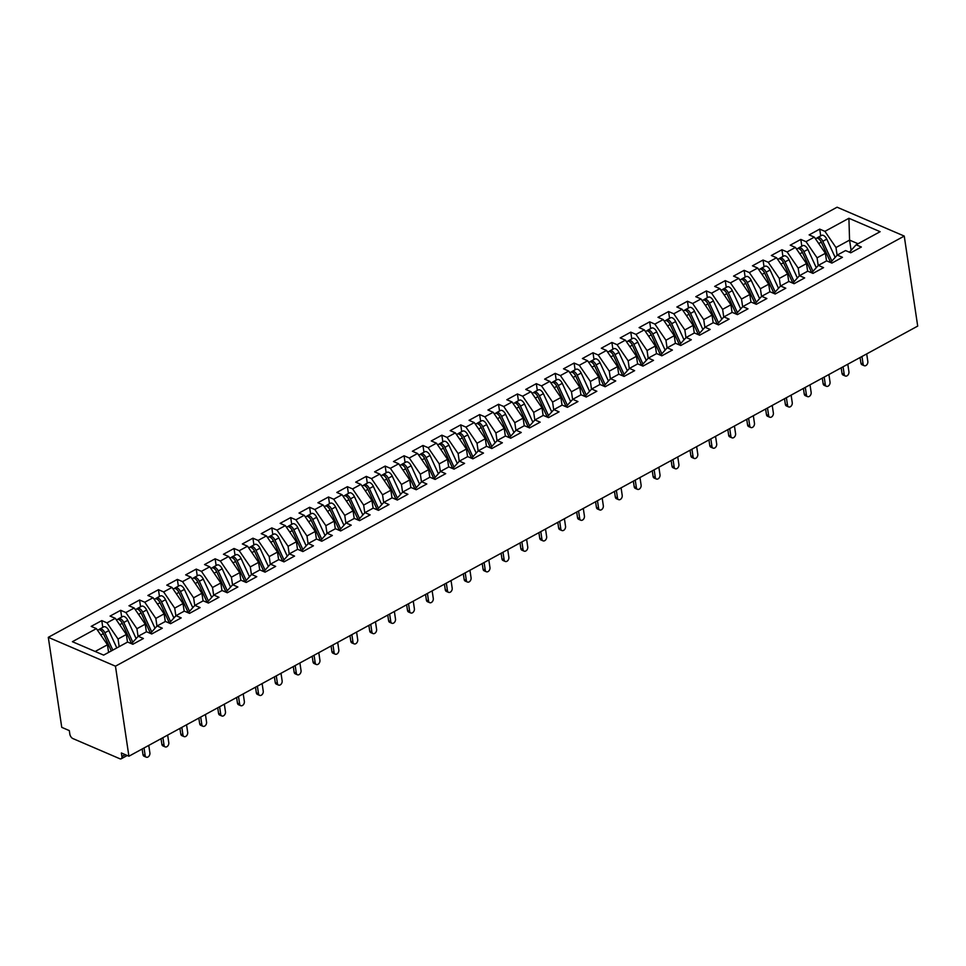 <?xml version="1.0" encoding="UTF-8"?>
<svg xmlns="http://www.w3.org/2000/svg" width="966" height="966" viewBox="0 0 966 966"><rect width="100%" height="100%" fill="white"/><g stroke="black" fill="none" stroke-linecap="round" stroke-linejoin="round"><path stroke-width="1.45" d="M127.246 755.497L121.209 758.793A3.828 2.053 -118.6 0 1 119.869 758.757L72.861 738.555A3.828 2.053 -118.6 0 1 69.842 734.148L69.311 730.598L61.752 727.35L48.3 637.331L837.087 207.207L904.248 236.078L115.461 666.19L48.3 637.331M96.395 628.612L72.402 641.702L103.64 655.117L127.633 642.04L132.837 644.274L143.415 638.502L138.21 636.268L146.53 631.74L151.734 633.974L162.312 628.202L157.108 625.968L165.415 621.44L170.62 623.674L181.197 617.902L175.993 615.668L184.313 611.128L189.517 613.374L200.095 607.602L194.891 605.368L203.198 600.828L208.402 603.062L218.992 597.302L213.788 595.056L222.095 590.528L227.3 592.762L237.877 586.99L232.673 584.756L240.993 580.228L246.197 582.462L256.775 576.69L251.571 574.456L259.878 569.928L265.082 572.162L275.672 566.39L270.468 564.156L278.776 559.616L283.98 561.862L294.558 556.09L289.353 553.856L297.673 549.316L302.877 551.562L313.455 545.79L308.251 543.544L316.558 539.016L321.763 541.25L332.352 535.49L327.136 533.244L335.456 528.716L340.66 530.95L351.238 525.178L346.033 522.944L354.353 518.416L359.557 520.65L370.135 514.878L364.931 512.644L373.238 508.116L378.443 510.35L389.02 504.578L383.816 502.344L392.136 497.804L397.34 500.05L407.918 494.278L402.713 492.044L411.021 487.504L416.237 489.738L426.815 483.978L421.611 481.732L429.918 477.204L435.123 479.438L445.7 473.666L440.496 471.432L448.816 466.904L454.02 469.138L464.598 463.366L459.393 461.132L467.701 456.604L472.905 458.838L483.495 453.066L478.291 450.832L486.598 446.292L491.803 448.538L502.38 442.766L497.176 440.532L505.496 435.992L510.7 438.226L521.278 432.466L516.073 430.22L524.381 425.692L529.585 427.926L540.175 422.154L534.959 419.92L543.278 415.392L548.483 417.626L559.06 411.854L553.856 409.62L562.176 405.092L567.38 407.326L577.958 401.554L572.753 399.32L581.061 394.78L586.265 397.026L596.843 391.254L591.639 389.02L599.958 384.48L605.163 386.726L615.74 380.954L610.536 378.708L618.844 374.18L624.06 376.414L634.638 370.654L629.434 368.408L637.741 363.88L642.945 366.114L653.523 360.342L648.319 358.108L656.638 353.58L661.843 355.814L672.421 350.042L667.216 347.808L675.524 343.268L680.728 345.514L691.318 339.742L686.114 337.508L694.421 332.968L699.625 335.214L710.203 329.442L704.999 327.208L713.319 322.668L718.523 324.902L729.101 319.142L723.896 316.896L732.204 312.368L737.408 314.602L747.998 308.83L742.782 306.596L751.101 302.068L756.306 304.302L766.883 298.53L761.679 296.296L769.999 291.768L775.203 294.002L785.781 288.23L780.576 285.996L788.884 281.456L794.088 283.702L804.666 277.93L799.462 275.696L807.781 271.156L812.986 273.39L823.563 267.63L818.359 265.384L826.667 260.856L831.883 263.09L842.461 257.318L837.256 255.084L845.564 250.556L850.768 252.79L861.346 247.018L856.142 244.784L880.135 231.695L848.909 218.28L824.916 231.357L819.711 229.123L809.134 234.895L814.338 237.129L806.018 241.669L800.814 239.423L790.236 245.195L795.441 247.429L787.133 251.969L781.929 249.735L771.339 255.495L776.543 257.741L768.236 262.269L763.031 260.035L752.454 265.807L757.658 268.041L749.338 272.569L744.134 270.335L733.556 276.107L738.761 278.341L730.453 282.869L725.249 280.635L714.659 286.407L719.875 288.641L711.556 293.181L706.351 290.935L695.774 296.707L700.978 298.941L692.658 303.481L687.454 301.247L676.876 307.007L682.081 309.253L673.773 313.781L668.569 311.547L657.991 317.319L663.195 319.553L654.876 324.081L649.671 321.847L639.094 327.619L644.298 329.853L635.99 334.381L630.774 332.147L620.196 337.919L625.4 340.153L617.093 344.693L611.889 342.447L601.311 348.219L606.515 350.453L598.195 354.993L592.991 352.747L582.413 358.519L587.618 360.765L579.31 365.293L574.106 363.059L563.516 368.819L568.72 371.065L560.413 375.593L555.209 373.359L544.631 379.131L549.835 381.365L541.515 385.893L536.311 383.659L525.733 389.431L530.938 391.665L522.63 396.193L517.426 393.959L506.836 399.731L512.052 401.965L503.733 406.505L498.528 404.259L487.951 410.031L493.155 412.265L484.835 416.805L479.631 414.571L469.053 420.331L474.258 422.577L465.95 427.105L460.746 424.871L450.168 430.643L455.372 432.877L447.053 437.405L441.848 435.171L431.271 440.943L436.475 443.177L428.167 447.705L422.951 445.471L412.373 451.243L417.578 453.477L409.27 458.017L404.066 455.771L393.488 461.543L398.692 463.777L390.373 468.317L385.168 466.083L374.591 471.843L379.795 474.089L371.487 478.617L366.283 476.383L355.693 482.155L360.898 484.389L352.59 488.917L347.386 486.683L336.808 492.455L342.012 494.689L333.693 499.217L328.488 496.983L317.911 502.755L323.115 504.989L314.807 509.529L309.603 507.283L299.013 513.055L304.218 515.289L295.91 519.829L290.706 517.583L280.128 523.355L285.332 525.601L277.013 530.129L271.808 527.895L261.231 533.655L266.435 535.901L258.127 540.429L252.923 538.195L242.345 543.967L247.55 546.201L239.23 550.729L234.026 548.495L223.448 554.267L228.652 556.501L220.333 561.029L215.128 558.795L204.55 564.567L209.755 566.8L201.447 571.341L196.243 569.095L185.665 574.867L190.87 577.1L182.55 581.641L177.346 579.407L166.768 585.167L171.972 587.413L163.665 591.941L158.46 589.707L147.87 595.479L153.075 597.712L144.767 602.241L139.563 600.007L128.985 605.779L134.189 608.012L125.87 612.541L120.665 610.307L110.088 616.079L115.292 618.312L106.984 622.853L101.78 620.607L91.19 626.379L96.395 628.612L107.455 644.781L95.163 651.482M119.18 646.652L118.033 639.009L126.353 634.481L127.488 642.112M106.984 622.853L118.033 639.009M115.292 618.312L126.353 634.481M138.078 636.413L136.93 628.709L145.238 624.181L146.385 631.812M125.87 612.541L136.93 628.709M134.189 608.012L145.238 624.181M138.21 636.268L131.509 643.706M156.975 626.113L155.828 618.409L164.135 613.869L165.283 621.512M144.767 602.241L155.828 618.409M153.075 597.712L164.135 613.869M157.108 625.968L150.406 633.406M175.872 615.813L174.713 608.109L183.033 603.569L184.168 611.212M163.665 591.941L174.713 608.109M171.972 587.413L183.033 603.569M175.993 615.668L169.291 623.106M194.758 605.501L193.611 597.809L201.918 593.269L203.065 600.9M182.55 581.641L193.611 597.809M190.87 577.1L201.918 593.269M194.891 605.368L188.189 612.794M213.655 595.201L212.508 587.497L220.816 582.969L221.963 590.6M201.447 571.341L212.508 587.497M209.755 566.8L220.816 582.969M213.788 595.056L207.086 602.494M232.552 584.901L231.393 577.197L239.713 572.669L240.848 580.3M220.333 561.029L231.393 577.197M228.652 556.501L239.713 572.669M232.673 584.756L225.972 592.194M251.438 574.601L250.291 566.897L258.598 562.369L259.745 570M239.23 550.729L250.291 566.897M247.55 546.201L258.598 562.369M251.571 574.456L244.869 581.894M270.335 564.301L269.188 556.597L277.496 552.057L278.631 559.7M258.127 540.429L269.188 556.597M266.435 535.901L277.496 552.057M270.468 564.156L263.766 571.594M289.22 554.001L288.073 546.297L296.393 541.757L297.528 549.4M277.013 530.129L288.073 546.297M285.332 525.601L296.393 541.757M289.353 553.856L282.652 561.294M308.118 543.689L306.971 535.985L315.278 531.457L316.425 539.088M295.91 519.829L306.971 535.985M304.218 515.289L315.278 531.457M308.251 543.544L301.549 550.982M327.015 533.389L325.856 525.685L334.176 521.157L335.311 528.788M314.807 509.529L325.856 525.685M323.115 504.989L334.176 521.157M327.136 533.244L320.446 540.682M345.9 523.089L344.753 515.385L353.073 510.857L354.208 518.488M333.693 499.217L344.753 515.385M342.012 494.689L353.073 510.857M346.033 522.944L339.332 530.382M364.798 512.789L363.651 505.085L371.958 500.545L373.105 508.188M352.59 488.917L363.651 505.085M360.898 484.389L371.958 500.545M364.931 512.644L358.229 520.082M383.695 502.489L382.536 494.785L390.856 490.245L391.991 497.888M371.487 478.617L382.536 494.785M379.795 474.089L390.856 490.245M383.816 502.344L377.114 509.782M402.58 492.177L401.433 484.473L409.741 479.945L410.888 487.576M390.373 468.317L401.433 484.473M398.692 463.777L409.741 479.945M402.713 492.044L396.012 499.47M421.478 481.877L420.331 474.173L428.638 469.645L429.785 477.276M409.27 458.017L420.331 474.173M417.578 453.477L428.638 469.645M421.611 481.732L414.909 489.17M440.375 471.577L439.216 463.873L447.536 459.345L448.671 466.976M428.167 447.705L439.216 463.873M436.475 443.177L447.536 459.345M440.496 471.432L433.794 478.87M459.261 461.277L458.113 453.573L466.421 449.033L467.568 456.676M447.053 437.405L458.113 453.573M455.372 432.877L466.421 449.033M459.393 461.132L452.692 468.57M478.158 450.977L477.011 443.273L485.318 438.733L486.453 446.377M465.95 427.105L477.011 443.273M474.258 422.577L485.318 438.733M478.291 450.832L471.589 458.27M497.055 440.665L495.896 432.961L504.216 428.433L505.351 436.064M484.835 416.805L495.896 432.961M493.155 412.265L504.216 428.433M497.176 440.532L490.474 447.958M515.941 430.365L514.793 422.661L523.101 418.133L524.248 425.765M503.733 406.505L514.793 422.661M512.052 401.965L523.101 418.133M516.073 430.22L509.372 437.658M534.838 420.065L533.679 412.361L541.998 407.833L543.134 415.465M522.63 396.193L533.679 412.361M530.938 391.665L541.998 407.833M534.959 419.92L528.269 427.358M553.723 409.765L552.576 402.061L560.896 397.533L562.031 405.165M541.515 385.893L552.576 402.061M549.835 381.365L560.896 397.533M553.856 409.62L547.154 417.058M572.621 399.465L571.474 391.761L579.781 387.221L580.928 394.865M560.413 375.593L571.474 391.761M568.72 371.065L579.781 387.221M572.753 399.32L566.052 406.758M591.518 389.165L590.359 381.461L598.678 376.921L599.814 384.565M579.31 365.293L590.359 381.461M587.618 360.765L598.678 376.921M591.639 389.02L584.937 396.458M610.403 378.853L609.256 371.149L617.564 366.621L618.711 374.253M598.195 354.993L609.256 371.149M606.515 350.453L617.564 366.621M610.536 378.708L603.835 386.146M629.301 368.553L628.154 360.849L636.461 356.321L637.608 363.953M617.093 344.693L628.154 360.849M625.4 340.153L636.461 356.321M629.434 368.408L622.732 375.846M648.198 358.253L647.039 350.549L655.359 346.021L656.494 353.653M635.99 334.381L647.039 350.549M644.298 329.853L655.359 346.021M648.319 358.108L641.617 365.546M667.083 347.953L665.936 340.249L674.244 335.709L675.391 343.353M654.876 324.081L665.936 340.249M663.195 319.553L674.244 335.709M667.216 347.808L660.515 355.246M685.981 337.653L684.834 329.949L693.141 325.409L694.288 333.053M673.773 313.781L684.834 329.949M682.081 309.253L693.141 325.409M686.114 337.508L679.412 344.947M704.878 327.341L703.719 319.637L712.039 315.109L713.174 322.741M692.658 303.481L703.719 319.637M700.978 298.941L712.039 315.109M704.999 327.208L698.297 334.634M723.763 317.041L722.616 309.337L730.924 304.809L732.071 312.441M711.556 293.181L722.616 309.337M719.875 288.641L730.924 304.809M723.896 316.896L717.195 324.335M742.661 306.741L741.502 299.037L749.821 294.509L750.956 302.141M730.453 282.869L741.502 299.037M738.761 278.341L749.821 294.509M742.782 306.596L736.092 314.035M761.546 296.441L760.399 288.737L768.719 284.197L769.854 291.841M749.338 272.569L760.399 288.737M757.658 268.041L768.719 284.197M761.679 296.296L754.977 303.735M780.443 286.141L779.296 278.437L787.604 273.897L788.751 281.541M768.236 262.269L779.296 278.437M776.543 257.741L787.604 273.897M780.576 285.996L773.875 293.435M799.341 275.829L798.182 268.125L806.501 263.597L807.636 271.229M787.133 251.969L798.182 268.125M795.441 247.429L806.501 263.597M799.462 275.696L792.76 283.123M818.226 265.529L817.079 257.825L825.387 253.297L826.534 260.929M806.018 241.669L817.079 257.825M814.338 237.129L825.387 253.297M818.359 265.384L811.657 272.823M837.124 255.229L835.976 247.525L849.573 240.111L851.106 250.375M824.916 231.357L835.976 247.525M848.909 218.28L849.573 240.111L858.05 243.746M837.256 255.084L830.555 262.523M121.209 758.793A3.828 2.053 -118.6 0 0 121.897 756.511L121.366 752.973L128.913 756.221L115.461 666.19M128.913 756.221L917.7 326.097L904.248 236.078M108.603 652.412L107.455 644.781M856.142 244.784L849.44 252.223M819.711 229.123L820.714 235.885M800.814 239.423L801.828 246.185M781.929 249.735L782.931 256.485M763.031 260.035L764.046 266.785M744.134 270.335L745.148 277.097M725.249 280.635L726.251 287.397M706.351 290.935L707.366 297.697M687.454 301.247L688.468 307.997M668.569 311.547L669.571 318.297M649.671 321.847L650.686 328.609M630.774 332.147L631.788 338.909M611.889 342.447L612.891 349.209M592.991 352.747L594.005 359.509M574.106 363.059L575.108 369.809M555.209 373.359L556.223 380.109M536.311 383.659L537.325 390.421M517.426 393.959L518.428 400.721M498.528 404.259L499.543 411.021M479.631 414.571L480.645 421.321M460.746 424.871L461.748 431.621M441.848 435.171L442.863 441.933M422.951 445.471L423.965 452.233M404.066 455.771L405.068 462.533M385.168 466.083L386.183 472.833M366.283 476.383L367.285 483.133M347.386 486.683L348.4 493.445M328.488 496.983L329.503 503.745M309.603 507.283L310.605 514.045M290.706 517.583L291.72 524.345M271.808 527.895L272.823 534.645M252.923 538.195L253.925 544.945M234.026 548.495L235.04 555.257M215.128 558.795L216.143 565.557M196.243 569.095L197.245 575.857M177.346 579.407L178.36 586.157M158.46 589.707L159.462 596.457M139.563 600.007L140.577 606.769M120.665 610.307L121.68 617.069M101.78 620.607L102.782 627.369M864.208 365.703L862.022 364.762A3.188 2.222 -66.7 0 1 860.923 363.131L863.109 364.061A3.188 2.222 113.3 0 0 864.208 365.703A3.188 2.222 113.3 0 0 866.816 364.774A3.188 2.222 113.3 0 0 867.83 361.489L866.695 353.906M860.923 363.131L860.078 357.517M863.109 364.061L861.974 356.49M830.627 262.438L821.293 242.116A5.096 2.729 -118.6 0 0 817.936 238.409A5.096 2.729 -118.6 0 0 816.161 238.373L815.449 238.759M831.883 261.049L822.803 241.295A5.096 2.729 -118.6 0 0 819.458 237.588A5.096 2.729 -118.6 0 0 817.671 237.539A5.096 2.729 -118.6 0 0 817.043 238.179M817.671 237.539L821.643 235.378A5.096 2.729 61.4 0 1 823.418 235.426A5.096 2.729 61.4 0 1 826.775 239.133L835.167 257.403M845.31 376.003L843.137 375.074A3.188 2.222 -66.7 0 1 842.026 373.431L844.212 374.361A3.188 2.222 113.3 0 0 845.31 376.003A3.188 2.222 113.3 0 0 847.919 375.074A3.188 2.222 113.3 0 0 848.933 371.789L847.798 364.206M842.026 373.431L841.193 367.817M844.212 374.361L843.077 366.79M826.425 386.303L824.24 385.374A3.188 2.222 -66.7 0 1 823.141 383.731L825.314 384.673A3.188 2.222 113.3 0 0 826.425 386.303A3.188 2.222 113.3 0 0 829.021 385.386A3.188 2.222 113.3 0 0 830.035 382.089L828.913 374.518M823.141 383.731L822.295 378.117M825.314 384.673L824.191 377.09M807.528 396.615L805.342 395.674A3.188 2.222 -66.7 0 1 804.243 394.031L806.429 394.973A3.188 2.222 113.3 0 0 807.528 396.615A3.188 2.222 113.3 0 0 810.136 395.686A3.188 2.222 113.3 0 0 811.15 392.401L810.015 384.818M804.243 394.031L803.398 388.417M806.429 394.973L805.294 387.39M788.63 406.915L786.457 405.974A3.188 2.222 -66.7 0 1 785.346 404.331L787.532 405.273A3.188 2.222 113.3 0 0 788.63 406.915A3.188 2.222 113.3 0 0 791.239 405.986A3.188 2.222 113.3 0 0 792.253 402.701L791.118 395.118M785.346 404.331L784.513 398.729M787.532 405.273L786.396 397.69M811.73 272.738L802.396 252.416A5.096 2.729 -118.6 0 0 799.051 248.709A5.096 2.729 -118.6 0 0 797.264 248.673L796.552 249.059M812.986 271.349L803.917 251.595A5.096 2.729 -118.6 0 0 800.56 247.888A5.096 2.729 -118.6 0 0 798.785 247.851A5.096 2.729 -118.6 0 0 798.145 248.491M798.785 247.851L802.746 245.678A5.096 2.729 61.4 0 1 804.521 245.726A5.096 2.729 61.4 0 1 807.878 249.433L816.27 267.703M792.845 283.05L783.511 262.728A5.096 2.729 -118.6 0 0 780.154 259.009A5.096 2.729 -118.6 0 0 778.379 258.973L777.666 259.359M794.088 281.661L785.02 261.895A5.096 2.729 -118.6 0 0 781.663 258.188A5.096 2.729 -118.6 0 0 779.888 258.151A5.096 2.729 -118.6 0 0 779.26 258.791M779.888 258.151L783.861 255.99A5.096 2.729 61.4 0 1 785.636 256.026A5.096 2.729 61.4 0 1 788.993 259.733L797.373 278.015M773.947 293.35L764.613 273.028A5.096 2.729 -118.6 0 0 761.256 269.321A5.096 2.729 -118.6 0 0 759.481 269.272L758.769 269.671M775.203 291.961L766.123 272.195A5.096 2.729 -118.6 0 0 762.778 268.488A5.096 2.729 -118.6 0 0 760.991 268.451A5.096 2.729 -118.6 0 0 760.363 269.091M760.991 268.451L764.963 266.29A5.096 2.729 61.4 0 1 766.738 266.326A5.096 2.729 61.4 0 1 770.095 270.033L778.487 288.315M755.05 303.65L745.728 283.328A5.096 2.729 -118.6 0 0 742.371 279.621A5.096 2.729 -118.6 0 0 740.596 279.572L739.871 279.971M756.306 302.261L747.237 282.507A5.096 2.729 -118.6 0 0 743.88 278.8A5.096 2.729 -118.6 0 0 742.105 278.751A5.096 2.729 -118.6 0 0 741.465 279.391M742.105 278.751L746.066 276.59A5.096 2.729 61.4 0 1 747.853 276.626A5.096 2.729 61.4 0 1 751.198 280.333L759.59 298.615M769.745 417.215L767.559 416.274A3.188 2.222 -66.7 0 1 766.461 414.643L768.634 415.573A3.188 2.222 113.3 0 0 769.745 417.215A3.188 2.222 113.3 0 0 772.341 416.286A3.188 2.222 113.3 0 0 773.368 413.001L772.232 405.418M766.461 414.643L765.615 409.029M768.634 415.573L767.511 408.002M736.164 313.95L726.83 293.628A5.096 2.729 -118.6 0 0 723.474 289.921A5.096 2.729 -118.6 0 0 721.699 289.885L720.986 290.271M737.408 312.561L728.34 292.807A5.096 2.729 -118.6 0 0 724.983 289.1A5.096 2.729 -118.6 0 0 723.208 289.051A5.096 2.729 -118.6 0 0 722.58 289.691M723.208 289.051L727.181 286.89A5.096 2.729 61.4 0 1 728.956 286.938A5.096 2.729 61.4 0 1 732.313 290.645L740.705 308.915M750.848 427.515L748.662 426.586A3.188 2.222 -66.7 0 1 747.563 424.943L749.749 425.873A3.188 2.222 113.3 0 0 750.848 427.515A3.188 2.222 113.3 0 0 753.456 426.586A3.188 2.222 113.3 0 0 754.47 423.301L753.335 415.718M747.563 424.943L746.73 419.329M749.749 425.873L748.614 418.302M731.962 437.815L729.777 436.886A3.188 2.222 -66.7 0 1 728.666 435.243L730.851 436.185A3.188 2.222 113.3 0 0 731.962 437.815A3.188 2.222 113.3 0 0 734.558 436.898A3.188 2.222 113.3 0 0 735.573 433.601L734.438 426.03M728.666 435.243L727.833 429.629M730.851 436.185L729.716 428.602M713.065 448.127L710.879 447.186A3.188 2.222 -66.7 0 1 709.781 445.543L711.966 446.485A3.188 2.222 113.3 0 0 713.065 448.127A3.188 2.222 113.3 0 0 715.673 447.198A3.188 2.222 113.3 0 0 716.687 443.901L715.552 436.33M709.781 445.543L708.935 439.928M711.966 446.485L710.831 438.902M694.168 458.427L691.982 457.486A3.188 2.222 -66.7 0 1 690.883 455.843L693.069 456.785A3.188 2.222 113.3 0 0 694.168 458.427A3.188 2.222 113.3 0 0 696.776 457.498A3.188 2.222 113.3 0 0 697.79 454.213L696.655 446.63M690.883 455.843L690.05 450.241M693.069 456.785L691.934 449.202M717.267 324.25L707.933 303.928A5.096 2.729 -118.6 0 0 704.576 300.221A5.096 2.729 -118.6 0 0 702.801 300.185L702.089 300.571M718.523 322.861L709.442 303.107A5.096 2.729 -118.6 0 0 706.098 299.4A5.096 2.729 -118.6 0 0 704.311 299.363A5.096 2.729 -118.6 0 0 703.683 300.003M704.311 299.363L708.283 297.19A5.096 2.729 61.4 0 1 710.058 297.238A5.096 2.729 61.4 0 1 713.415 300.945L721.807 319.215M698.37 334.562L689.048 314.228A5.096 2.729 -118.6 0 0 685.691 310.521A5.096 2.729 -118.6 0 0 683.916 310.484L683.191 310.871M699.625 333.173L690.557 313.407A5.096 2.729 -118.6 0 0 687.2 309.7A5.096 2.729 -118.6 0 0 685.425 309.663A5.096 2.729 -118.6 0 0 684.785 310.303M685.425 309.663L689.386 307.502A5.096 2.729 61.4 0 1 691.173 307.538A5.096 2.729 61.4 0 1 694.518 311.245L702.91 329.515M679.484 344.862L670.15 324.54A5.096 2.729 -118.6 0 0 666.794 320.833A5.096 2.729 -118.6 0 0 665.019 320.784L664.306 321.171M680.728 343.473L671.66 323.707A5.096 2.729 -118.6 0 0 668.303 320A5.096 2.729 -118.6 0 0 666.528 319.963A5.096 2.729 -118.6 0 0 665.9 320.603M666.528 319.963L670.501 317.802A5.096 2.729 61.4 0 1 672.276 317.838A5.096 2.729 61.4 0 1 675.632 321.545L684.025 339.827M660.587 355.162L651.253 334.84A5.096 2.729 -118.6 0 0 647.908 331.133A5.096 2.729 -118.6 0 0 646.121 331.084L645.409 331.483M661.843 353.773L652.774 334.019A5.096 2.729 -118.6 0 0 649.418 330.312A5.096 2.729 -118.6 0 0 647.643 330.263A5.096 2.729 -118.6 0 0 647.003 330.903M647.643 330.263L651.603 328.102A5.096 2.729 61.4 0 1 653.378 328.138A5.096 2.729 61.4 0 1 656.735 331.845L665.127 350.127M675.282 468.727L673.097 467.785A3.188 2.222 -66.7 0 1 671.986 466.143L674.171 467.085A3.188 2.222 113.3 0 0 675.282 468.727A3.188 2.222 113.3 0 0 677.878 467.798A3.188 2.222 113.3 0 0 678.893 464.513L677.77 456.93M671.986 466.143L671.153 460.54M674.171 467.085L673.036 459.502M656.385 479.027L654.199 478.085A3.188 2.222 -66.7 0 1 653.101 476.455L655.286 477.385A3.188 2.222 113.3 0 0 656.385 479.027A3.188 2.222 113.3 0 0 658.993 478.098A3.188 2.222 113.3 0 0 660.007 474.813L658.872 467.23M653.101 476.455L652.255 470.84M655.286 477.385L654.151 469.814M637.488 489.327L635.314 488.398A3.188 2.222 -66.7 0 1 634.203 486.755L636.389 487.697A3.188 2.222 113.3 0 0 637.488 489.327A3.188 2.222 113.3 0 0 640.096 488.41A3.188 2.222 113.3 0 0 641.11 485.113L639.975 477.542M634.203 486.755L633.37 481.14M636.389 487.697L635.254 480.114M618.602 499.639L616.417 498.697A3.188 2.222 -66.7 0 1 615.318 497.055L617.491 497.997A3.188 2.222 113.3 0 0 618.602 499.639A3.188 2.222 113.3 0 0 621.198 498.71A3.188 2.222 113.3 0 0 622.213 495.413L621.09 487.842M615.318 497.055L614.473 491.44M617.491 497.997L616.368 490.414M599.705 509.939L597.519 508.997A3.188 2.222 -66.7 0 1 596.42 507.355L598.606 508.297A3.188 2.222 113.3 0 0 599.705 509.939A3.188 2.222 113.3 0 0 602.313 509.01A3.188 2.222 113.3 0 0 603.327 505.725L602.192 498.142M596.42 507.355L595.575 501.74M598.606 508.297L597.471 500.714M641.702 365.462L632.368 345.14A5.096 2.729 -118.6 0 0 629.011 341.433A5.096 2.729 -118.6 0 0 627.236 341.396L626.511 341.783M642.945 364.073L633.877 344.319A5.096 2.729 -118.6 0 0 630.52 340.612A5.096 2.729 -118.6 0 0 628.745 340.563A5.096 2.729 -118.6 0 0 628.117 341.203M628.745 340.563L632.706 338.402A5.096 2.729 61.4 0 1 634.493 338.45A5.096 2.729 61.4 0 1 637.838 342.157L646.23 360.427M622.804 375.762L613.47 355.44A5.096 2.729 -118.6 0 0 610.114 351.733A5.096 2.729 -118.6 0 0 608.339 351.696L607.626 352.083M624.06 374.373L614.98 354.619A5.096 2.729 -118.6 0 0 611.623 350.912A5.096 2.729 -118.6 0 0 609.848 350.863A5.096 2.729 -118.6 0 0 609.22 351.503M609.848 350.863L613.821 348.702A5.096 2.729 61.4 0 1 615.596 348.75A5.096 2.729 61.4 0 1 618.952 352.457L627.345 370.727M603.907 386.074L594.573 365.74A5.096 2.729 -118.6 0 0 591.228 362.033A5.096 2.729 -118.6 0 0 589.441 361.996L588.729 362.383M605.163 384.673L596.094 364.919A5.096 2.729 -118.6 0 0 592.738 361.212A5.096 2.729 -118.6 0 0 590.963 361.175A5.096 2.729 -118.6 0 0 590.323 361.815M590.963 361.175L594.923 359.002A5.096 2.729 61.4 0 1 596.698 359.05A5.096 2.729 61.4 0 1 600.055 362.757L608.447 381.027M585.022 396.374L575.688 376.052A5.096 2.729 -118.6 0 0 572.331 372.345A5.096 2.729 -118.6 0 0 570.556 372.296L569.843 372.683M586.265 394.985L577.197 375.219A5.096 2.729 -118.6 0 0 573.84 371.512A5.096 2.729 -118.6 0 0 572.065 371.475A5.096 2.729 -118.6 0 0 571.437 372.115M572.065 371.475L576.038 369.314A5.096 2.729 61.4 0 1 577.813 369.35A5.096 2.729 61.4 0 1 581.17 373.057L589.55 391.339M566.124 406.674L556.79 386.352A5.096 2.729 -118.6 0 0 553.433 382.645A5.096 2.729 -118.6 0 0 551.658 382.596L550.946 382.995M567.38 405.285L558.3 385.531A5.096 2.729 -118.6 0 0 554.955 381.811A5.096 2.729 -118.6 0 0 553.168 381.775A5.096 2.729 -118.6 0 0 552.54 382.415M553.168 381.775L557.14 379.614A5.096 2.729 61.4 0 1 558.916 379.65A5.096 2.729 61.4 0 1 562.272 383.357L570.665 401.639M580.808 520.239L578.634 519.297A3.188 2.222 -66.7 0 1 577.523 517.655L579.709 518.597A3.188 2.222 113.3 0 0 580.808 520.239A3.188 2.222 113.3 0 0 583.416 519.31A3.188 2.222 113.3 0 0 584.43 516.025L583.295 508.442M577.523 517.655L576.69 512.052M579.709 518.597L578.574 511.014M547.227 416.974L537.905 396.652A5.096 2.729 -118.6 0 0 534.548 392.945A5.096 2.729 -118.6 0 0 532.773 392.896L532.049 393.295M548.483 415.585L539.414 395.831A5.096 2.729 -118.6 0 0 536.058 392.124A5.096 2.729 -118.6 0 0 534.283 392.075A5.096 2.729 -118.6 0 0 533.643 392.715M534.283 392.075L538.243 389.914A5.096 2.729 61.4 0 1 540.018 389.962A5.096 2.729 61.4 0 1 543.375 393.669L551.767 411.939M561.922 530.539L559.737 529.597A3.188 2.222 -66.7 0 1 558.638 527.967L560.811 528.897A3.188 2.222 113.3 0 0 561.922 530.539A3.188 2.222 113.3 0 0 564.518 529.61A3.188 2.222 113.3 0 0 565.545 526.325L564.41 518.742M558.638 527.967L557.793 522.352M560.811 528.897L559.688 521.326M528.342 427.274L519.008 406.952A5.096 2.729 -118.6 0 0 515.651 403.245A5.096 2.729 -118.6 0 0 513.876 403.208L513.163 403.595M529.585 425.885L520.517 406.131A5.096 2.729 -118.6 0 0 517.16 402.424A5.096 2.729 -118.6 0 0 515.385 402.375A5.096 2.729 -118.6 0 0 514.757 403.015M515.385 402.375L519.358 400.214A5.096 2.729 61.4 0 1 521.133 400.262A5.096 2.729 61.4 0 1 524.49 403.969L532.882 422.239M543.025 540.839L540.839 539.909A3.188 2.222 -66.7 0 1 539.74 538.267L541.926 539.197A3.188 2.222 113.3 0 0 543.025 540.839A3.188 2.222 113.3 0 0 545.633 539.909A3.188 2.222 113.3 0 0 546.647 536.625L545.512 529.042M539.74 538.267L538.907 532.652M541.926 539.197L540.791 531.626M509.444 437.574L500.11 417.252A5.096 2.729 -118.6 0 0 496.753 413.545A5.096 2.729 -118.6 0 0 494.978 413.508L494.266 413.895M510.7 436.185L501.62 416.431A5.096 2.729 -118.6 0 0 498.275 412.724A5.096 2.729 -118.6 0 0 496.488 412.687A5.096 2.729 -118.6 0 0 495.86 413.327M496.488 412.687L500.46 410.514A5.096 2.729 61.4 0 1 502.235 410.562A5.096 2.729 61.4 0 1 505.592 414.269L513.984 432.539M524.14 551.139L521.954 550.209A3.188 2.222 -66.7 0 1 520.843 548.567L523.029 549.509A3.188 2.222 113.3 0 0 524.14 551.139A3.188 2.222 113.3 0 0 526.736 550.222A3.188 2.222 113.3 0 0 527.75 546.925L526.615 539.354M520.843 548.567L520.01 542.952M523.029 549.509L521.894 541.926M490.547 447.886L481.225 427.564A5.096 2.729 -118.6 0 0 477.868 423.845A5.096 2.729 -118.6 0 0 476.093 423.808L475.369 424.195M491.803 446.497L482.734 426.731A5.096 2.729 -118.6 0 0 479.377 423.023A5.096 2.729 -118.6 0 0 477.602 422.987A5.096 2.729 -118.6 0 0 476.963 423.627M477.602 422.987L481.563 420.826A5.096 2.729 61.4 0 1 483.35 420.862A5.096 2.729 61.4 0 1 486.695 424.569L495.087 442.851M505.242 561.451L503.057 560.509A3.188 2.222 -66.7 0 1 501.958 558.867L504.131 559.809A3.188 2.222 113.3 0 0 505.242 561.451A3.188 2.222 113.3 0 0 507.85 560.521A3.188 2.222 113.3 0 0 508.865 557.237L507.73 549.654M501.958 558.867L501.113 553.252M504.131 559.809L503.008 552.226M471.662 458.186L462.328 437.864A5.096 2.729 -118.6 0 0 458.971 434.157A5.096 2.729 -118.6 0 0 457.196 434.108L456.483 434.507M472.905 456.797L463.837 437.03A5.096 2.729 -118.6 0 0 460.48 433.323A5.096 2.729 -118.6 0 0 458.705 433.287A5.096 2.729 -118.6 0 0 458.077 433.927M458.705 433.287L462.678 431.126A5.096 2.729 61.4 0 1 464.453 431.162A5.096 2.729 61.4 0 1 467.81 434.869L476.202 453.151M486.345 571.751L484.159 570.809A3.188 2.222 -66.7 0 1 483.06 569.167L485.246 570.109A3.188 2.222 113.3 0 0 486.345 571.751A3.188 2.222 113.3 0 0 488.953 570.821A3.188 2.222 113.3 0 0 489.967 567.537L488.832 559.954M483.06 569.167L482.227 563.564M485.246 570.109L484.111 562.526M452.764 468.486L443.43 448.164A5.096 2.729 -118.6 0 0 440.085 444.457A5.096 2.729 -118.6 0 0 438.298 444.408L437.586 444.807M454.02 467.097L444.94 447.343A5.096 2.729 -118.6 0 0 441.595 443.635A5.096 2.729 -118.6 0 0 439.808 443.587A5.096 2.729 -118.6 0 0 439.18 444.227M439.808 443.587L443.78 441.426A5.096 2.729 61.4 0 1 445.555 441.462A5.096 2.729 61.4 0 1 448.912 445.169L457.304 463.451M467.459 582.051L465.274 581.109A3.188 2.222 -66.7 0 1 464.163 579.479L466.349 580.409A3.188 2.222 113.3 0 0 467.459 582.051A3.188 2.222 113.3 0 0 470.056 581.121A3.188 2.222 113.3 0 0 471.07 577.837L469.947 570.254M464.163 579.479L463.33 573.864M466.349 580.409L465.214 572.838M433.879 478.786L424.545 458.464A5.096 2.729 -118.6 0 0 421.188 454.757A5.096 2.729 -118.6 0 0 419.413 454.72L418.689 455.107M435.123 477.397L426.054 457.642A5.096 2.729 -118.6 0 0 422.697 453.935A5.096 2.729 -118.6 0 0 420.922 453.887A5.096 2.729 -118.6 0 0 420.295 454.527M420.922 453.887L424.883 451.726A5.096 2.729 61.4 0 1 426.67 451.774A5.096 2.729 61.4 0 1 430.015 455.481L438.407 473.751M448.562 592.351L446.377 591.421A3.188 2.222 -66.7 0 1 445.278 589.779L447.463 590.709A3.188 2.222 113.3 0 0 448.562 592.351A3.188 2.222 113.3 0 0 451.17 591.421A3.188 2.222 113.3 0 0 452.185 588.137L451.05 580.554M445.278 589.779L444.432 584.164M447.463 590.709L446.328 583.138M414.982 489.086L405.648 468.764A5.096 2.729 -118.6 0 0 402.291 465.057A5.096 2.729 -118.6 0 0 400.516 465.02L399.803 465.407M416.237 487.697L407.157 467.942A5.096 2.729 -118.6 0 0 403.8 464.235A5.096 2.729 -118.6 0 0 402.025 464.199A5.096 2.729 -118.6 0 0 401.397 464.839M402.025 464.199L405.998 462.026A5.096 2.729 61.4 0 1 407.773 462.074A5.096 2.729 61.4 0 1 411.13 465.781L419.522 484.051M429.665 602.651L427.491 601.721A3.188 2.222 -66.7 0 1 426.38 600.079L428.566 601.021A3.188 2.222 113.3 0 0 429.665 602.651A3.188 2.222 113.3 0 0 432.273 601.733A3.188 2.222 113.3 0 0 433.287 598.437L432.152 590.866M426.38 600.079L425.547 594.464M428.566 601.021L427.431 593.438M396.084 499.398L386.75 479.064A5.096 2.729 -118.6 0 0 383.405 475.357A5.096 2.729 -118.6 0 0 381.618 475.32L380.906 475.707M397.34 498.009L388.272 478.242A5.096 2.729 -118.6 0 0 384.915 474.535A5.096 2.729 -118.6 0 0 383.14 474.499A5.096 2.729 -118.6 0 0 382.5 475.139M383.14 474.499L387.1 472.338A5.096 2.729 61.4 0 1 388.875 472.374A5.096 2.729 61.4 0 1 392.232 476.081L400.624 494.35M410.779 612.963L408.594 612.021A3.188 2.222 -66.7 0 1 407.495 610.379L409.669 611.321A3.188 2.222 113.3 0 0 410.779 612.963A3.188 2.222 113.3 0 0 413.376 612.033A3.188 2.222 113.3 0 0 414.39 608.737L413.267 601.166M407.495 610.379L406.65 604.764M409.669 611.321L408.533 603.738M377.199 509.698L367.865 489.376A5.096 2.729 -118.6 0 0 364.508 485.669A5.096 2.729 -118.6 0 0 362.733 485.62L362.021 486.007M378.443 508.309L369.374 488.542A5.096 2.729 -118.6 0 0 366.017 484.835A5.096 2.729 -118.6 0 0 364.242 484.799A5.096 2.729 -118.6 0 0 363.614 485.439M364.242 484.799L368.215 482.638A5.096 2.729 61.4 0 1 369.99 482.674A5.096 2.729 61.4 0 1 373.347 486.381L381.727 504.663M391.882 623.263L389.696 622.321A3.188 2.222 -66.7 0 1 388.598 620.679L390.783 621.621A3.188 2.222 113.3 0 0 391.882 623.263A3.188 2.222 113.3 0 0 394.49 622.333A3.188 2.222 113.3 0 0 395.505 619.049L394.37 611.466M388.598 620.679L387.752 615.076M390.783 621.621L389.648 614.038M358.301 519.998L348.968 499.676A5.096 2.729 -118.6 0 0 345.611 495.969A5.096 2.729 -118.6 0 0 343.836 495.92L343.123 496.319M359.557 518.609L350.477 498.854A5.096 2.729 -118.6 0 0 347.132 495.147A5.096 2.729 -118.6 0 0 345.345 495.099A5.096 2.729 -118.6 0 0 344.717 495.739M345.345 495.099L349.318 492.938A5.096 2.729 61.4 0 1 351.093 492.974A5.096 2.729 61.4 0 1 354.45 496.681L362.842 514.963M372.985 633.563L370.811 632.621A3.188 2.222 -66.7 0 1 369.7 630.979L371.886 631.921A3.188 2.222 113.3 0 0 372.985 633.563A3.188 2.222 113.3 0 0 375.593 632.633A3.188 2.222 113.3 0 0 376.607 629.349L375.472 621.766M369.7 630.979L368.867 625.376M371.886 631.921L370.751 624.338M339.404 530.298L330.07 509.976A5.096 2.729 -118.6 0 0 326.725 506.269A5.096 2.729 -118.6 0 0 324.938 506.232L324.226 506.619M340.66 528.909L331.592 509.154A5.096 2.729 -118.6 0 0 328.235 505.447A5.096 2.729 -118.6 0 0 326.46 505.399A5.096 2.729 -118.6 0 0 325.82 506.039M326.46 505.399L330.42 503.238A5.096 2.729 61.4 0 1 332.195 503.286A5.096 2.729 61.4 0 1 335.552 506.993L343.944 525.263M354.099 643.863L351.914 642.921A3.188 2.222 -66.7 0 1 350.815 641.291L352.988 642.221A3.188 2.222 113.3 0 0 354.099 643.863A3.188 2.222 113.3 0 0 356.695 642.933A3.188 2.222 113.3 0 0 357.722 639.649L356.587 632.066M350.815 641.291L349.97 635.676M352.988 642.221L351.865 634.65M320.519 540.598L311.185 520.276A5.096 2.729 -118.6 0 0 307.828 516.568A5.096 2.729 -118.6 0 0 306.053 516.532L305.341 516.919M321.763 539.209L312.694 519.454A5.096 2.729 -118.6 0 0 309.337 515.747A5.096 2.729 -118.6 0 0 307.562 515.699A5.096 2.729 -118.6 0 0 306.934 516.339M307.562 515.699L311.535 513.538A5.096 2.729 61.4 0 1 313.31 513.586A5.096 2.729 61.4 0 1 316.667 517.293L325.059 535.562M335.202 654.163L333.016 653.233A3.188 2.222 -66.7 0 1 331.918 651.591L334.103 652.533A3.188 2.222 113.3 0 0 335.202 654.163A3.188 2.222 113.3 0 0 337.81 653.245A3.188 2.222 113.3 0 0 338.825 649.949L337.689 642.378M331.918 651.591L331.084 645.976M334.103 652.533L332.968 644.95M301.621 550.91L292.287 530.576A5.096 2.729 -118.6 0 0 288.931 526.868A5.096 2.729 -118.6 0 0 287.156 526.832L286.443 527.219M302.877 549.509L293.797 529.754A5.096 2.729 -118.6 0 0 290.452 526.047A5.096 2.729 -118.6 0 0 288.665 526.011A5.096 2.729 -118.6 0 0 288.037 526.651M288.665 526.011L292.638 523.85A5.096 2.729 61.4 0 1 294.413 523.886A5.096 2.729 61.4 0 1 297.769 527.593L306.162 545.862M316.305 664.475L314.131 663.533A3.188 2.222 -66.7 0 1 313.02 661.891L315.206 662.833A3.188 2.222 113.3 0 0 316.305 664.475A3.188 2.222 113.3 0 0 318.913 663.545A3.188 2.222 113.3 0 0 319.927 660.249L318.792 652.678M313.02 661.891L312.187 656.276M315.206 662.833L314.071 655.25M282.724 561.21L273.402 540.888A5.096 2.729 -118.6 0 0 270.045 537.181A5.096 2.729 -118.6 0 0 268.27 537.132L267.546 537.519M283.98 559.821L274.912 540.054A5.096 2.729 -118.6 0 0 271.555 536.347A5.096 2.729 -118.6 0 0 269.78 536.311A5.096 2.729 -118.6 0 0 269.14 536.951M269.78 536.311L273.74 534.15A5.096 2.729 61.4 0 1 275.527 534.186A5.096 2.729 61.4 0 1 278.872 537.893L287.264 556.175M297.419 674.775L295.234 673.833A3.188 2.222 -66.7 0 1 294.135 672.191L296.308 673.133A3.188 2.222 113.3 0 0 297.419 674.775A3.188 2.222 113.3 0 0 300.028 673.845A3.188 2.222 113.3 0 0 301.042 670.561L299.907 662.978M294.135 672.191L293.29 666.576M296.308 673.133L295.185 665.55M263.839 571.51L254.505 551.188A5.096 2.729 -118.6 0 0 251.148 547.481A5.096 2.729 -118.6 0 0 249.373 547.432L248.66 547.831M265.082 570.121L256.014 550.366A5.096 2.729 -118.6 0 0 252.657 546.647A5.096 2.729 -118.6 0 0 250.882 546.611A5.096 2.729 -118.6 0 0 250.254 547.251M250.882 546.611L254.855 544.45A5.096 2.729 61.4 0 1 256.63 544.486A5.096 2.729 61.4 0 1 259.987 548.193L268.379 566.474M278.522 685.075L276.336 684.133A3.188 2.222 -66.7 0 1 275.238 682.491L277.423 683.433A3.188 2.222 113.3 0 0 278.522 685.075A3.188 2.222 113.3 0 0 281.13 684.145A3.188 2.222 113.3 0 0 282.144 680.861L281.009 673.278M275.238 682.491L274.404 676.888M277.423 683.433L276.288 675.85M244.941 581.81L235.607 561.487A5.096 2.729 -118.6 0 0 232.263 557.78A5.096 2.729 -118.6 0 0 230.476 557.732L229.763 558.131M246.197 580.421L237.117 560.666A5.096 2.729 -118.6 0 0 233.772 556.959A5.096 2.729 -118.6 0 0 231.985 556.911A5.096 2.729 -118.6 0 0 231.357 557.551M231.985 556.911L235.958 554.75A5.096 2.729 61.4 0 1 237.733 554.798A5.096 2.729 61.4 0 1 241.089 558.505L249.482 576.774M259.637 695.375L257.451 694.433A3.188 2.222 -66.7 0 1 256.34 692.803L258.526 693.733A3.188 2.222 113.3 0 0 259.637 695.375A3.188 2.222 113.3 0 0 262.233 694.445A3.188 2.222 113.3 0 0 263.247 691.161L262.124 683.578M256.34 692.803L255.507 687.188M258.526 693.733L257.391 686.162M226.044 592.11L216.722 571.787A5.096 2.729 -118.6 0 0 213.365 568.08A5.096 2.729 -118.6 0 0 211.59 568.044L210.866 568.431M227.3 590.721L218.231 570.966A5.096 2.729 -118.6 0 0 214.875 567.259A5.096 2.729 -118.6 0 0 213.1 567.211A5.096 2.729 -118.6 0 0 212.472 567.851M213.1 567.211L217.06 565.05A5.096 2.729 61.4 0 1 218.847 565.098A5.096 2.729 61.4 0 1 222.192 568.805L230.584 587.074M240.739 705.675L238.554 704.745A3.188 2.222 -66.7 0 1 237.455 703.103L239.64 704.033A3.188 2.222 113.3 0 0 240.739 705.675A3.188 2.222 113.3 0 0 243.347 704.745A3.188 2.222 113.3 0 0 244.362 701.461L243.227 693.878M237.455 703.103L236.61 697.488M239.64 704.033L238.505 696.462M207.159 602.41L197.825 582.087A5.096 2.729 -118.6 0 0 194.468 578.38A5.096 2.729 -118.6 0 0 192.693 578.344L191.98 578.731M208.415 601.021L199.334 581.266A5.096 2.729 -118.6 0 0 195.977 577.559A5.096 2.729 -118.6 0 0 194.202 577.523A5.096 2.729 -118.6 0 0 193.574 578.163M194.202 577.523L198.175 575.35A5.096 2.729 61.4 0 1 199.95 575.398A5.096 2.729 61.4 0 1 203.307 579.105L211.699 597.374M221.842 715.975L219.668 715.045A3.188 2.222 -66.7 0 1 218.558 713.403L220.743 714.345A3.188 2.222 113.3 0 0 221.842 715.975A3.188 2.222 113.3 0 0 224.45 715.057A3.188 2.222 113.3 0 0 225.464 711.761L224.329 704.19M218.558 713.403L217.724 707.788M220.743 714.345L219.608 706.762M188.261 612.722L178.927 592.399A5.096 2.729 -118.6 0 0 175.583 588.68A5.096 2.729 -118.6 0 0 173.795 588.644L173.083 589.031M189.517 611.333L180.449 591.566A5.096 2.729 -118.6 0 0 177.092 587.859A5.096 2.729 -118.6 0 0 175.317 587.823A5.096 2.729 -118.6 0 0 174.677 588.463M175.317 587.823L179.278 585.662A5.096 2.729 61.4 0 1 181.053 585.698A5.096 2.729 61.4 0 1 184.409 589.405L192.802 607.686M202.957 726.287L200.771 725.345A3.188 2.222 -66.7 0 1 199.672 723.703L201.846 724.645A3.188 2.222 113.3 0 0 202.957 726.287A3.188 2.222 113.3 0 0 205.553 725.357A3.188 2.222 113.3 0 0 206.567 722.073L205.444 714.49M199.672 723.703L198.827 718.088M201.846 724.645L200.711 717.062M169.376 623.022L160.042 602.699A5.096 2.729 -118.6 0 0 156.685 598.992A5.096 2.729 -118.6 0 0 154.91 598.944L154.198 599.343M170.62 621.633L161.551 601.866A5.096 2.729 -118.6 0 0 158.195 598.159A5.096 2.729 -118.6 0 0 156.42 598.123A5.096 2.729 -118.6 0 0 155.792 598.763M156.42 598.123L160.38 595.962A5.096 2.729 61.4 0 1 162.167 595.998A5.096 2.729 61.4 0 1 165.512 599.705L173.904 617.986M184.059 736.587L181.874 735.645A3.188 2.222 -66.7 0 1 180.775 734.003L182.96 734.945A3.188 2.222 113.3 0 0 184.059 736.587A3.188 2.222 113.3 0 0 186.667 735.657A3.188 2.222 113.3 0 0 187.682 732.373L186.547 724.79M180.775 734.003L179.93 728.4M182.96 734.945L181.825 727.362M150.479 633.322L141.145 612.999A5.096 2.729 -118.6 0 0 137.788 609.292A5.096 2.729 -118.6 0 0 136.013 609.244L135.3 609.643M151.734 631.933L142.654 612.178A5.096 2.729 -118.6 0 0 139.309 608.471A5.096 2.729 -118.6 0 0 137.522 608.423A5.096 2.729 -118.6 0 0 136.894 609.063M137.522 608.423L141.495 606.262A5.096 2.729 61.4 0 1 143.27 606.298A5.096 2.729 61.4 0 1 146.627 610.005L155.019 628.286M165.162 746.887L162.988 745.945A3.188 2.222 -66.7 0 1 161.877 744.315L164.063 745.245A3.188 2.222 113.3 0 0 165.162 746.887A3.188 2.222 113.3 0 0 167.77 745.957A3.188 2.222 113.3 0 0 168.784 742.673L167.649 735.09M161.877 744.315L161.044 738.7M164.063 745.245L162.928 737.674M131.581 643.622L122.247 623.299A5.096 2.729 -118.6 0 0 118.903 619.592A5.096 2.729 -118.6 0 0 117.115 619.556L116.403 619.943M132.837 642.233L123.769 622.478A5.096 2.729 -118.6 0 0 120.412 618.771A5.096 2.729 -118.6 0 0 118.637 618.723A5.096 2.729 -118.6 0 0 117.997 619.363M118.637 618.723L122.597 616.562A5.096 2.729 61.4 0 1 124.373 616.61A5.096 2.729 61.4 0 1 127.729 620.317L136.121 638.586M146.277 757.187L144.091 756.257A3.188 2.222 -66.7 0 1 142.992 754.615L145.166 755.545A3.188 2.222 113.3 0 0 146.277 757.187A3.188 2.222 113.3 0 0 148.873 756.257A3.188 2.222 113.3 0 0 149.899 752.973L148.764 745.39M142.992 754.615L142.147 749M145.166 755.545L144.043 747.974M111.319 650.939L103.362 633.599A5.096 2.729 -118.6 0 0 100.005 629.892A5.096 2.729 -118.6 0 0 98.23 629.856L97.518 630.243M112.829 650.106L104.871 632.778A5.096 2.729 -118.6 0 0 101.515 629.071A5.096 2.729 -118.6 0 0 99.739 629.035A5.096 2.729 -118.6 0 0 99.112 629.675M99.739 629.035L103.712 626.862A5.096 2.729 61.4 0 1 105.487 626.91A5.096 2.729 61.4 0 1 108.844 630.617L116.801 647.945M121.897 756.511L125.29 754.663M822.803 241.295L826.775 239.133M818.709 243.529L821.293 242.116M803.917 251.595L807.878 249.433M799.812 253.829L802.396 252.416M785.02 261.895L788.993 259.733M780.926 264.129L783.511 262.728M766.123 272.195L770.095 270.033M762.029 274.429L764.613 273.028M747.237 282.507L751.198 280.333M743.132 284.741L745.728 283.328M728.34 292.807L732.313 290.645M724.246 295.041L726.83 293.628M709.442 303.107L713.415 300.945M705.349 305.341L707.933 303.928M690.557 313.407L694.518 311.245M686.464 315.64L689.048 314.228M671.66 323.707L675.632 321.545M667.566 325.94L670.15 324.54M652.774 334.019L656.735 331.845M648.669 336.253L651.253 334.84M633.877 344.319L637.838 342.157M629.784 346.553L632.368 345.14M614.98 354.619L618.952 352.457M610.886 356.852L613.47 355.44M596.094 364.919L600.055 362.757M591.989 367.152L594.573 365.74M577.197 375.219L581.17 373.057M573.104 377.452L575.688 376.052M558.3 385.531L562.272 383.357M554.206 387.752L556.79 386.352M539.414 395.831L543.375 393.669M535.309 398.064L537.905 396.652M520.517 406.131L524.49 403.969M516.424 408.364L519.008 406.952M501.62 416.431L505.592 414.269M497.526 418.664L500.11 417.252M482.734 426.731L486.695 424.569M478.641 428.964L481.225 427.564M463.837 437.03L467.81 434.869M459.744 439.264L462.328 437.864M444.94 447.343L448.912 445.169M440.846 449.576L443.43 448.164M426.054 457.642L430.015 455.481M421.961 459.876L424.545 458.464M407.157 467.942L411.13 465.781M403.064 470.176L405.648 468.764M388.272 478.242L392.232 476.081M384.166 480.476L386.75 479.064M369.374 488.542L373.347 486.381M365.281 490.776L367.865 489.376M350.477 498.854L354.45 496.681M346.383 501.088L348.968 499.676M331.592 509.154L335.552 506.993M327.486 511.388L330.07 509.976M312.694 519.454L316.667 517.293M308.601 521.688L311.185 520.276M293.797 529.754L297.769 527.593M289.703 531.988L292.287 530.576M274.912 540.054L278.872 537.893M270.818 542.288L273.402 540.888M256.014 550.366L259.987 548.193M251.921 552.588L254.505 551.188M237.117 560.666L241.089 558.505M233.023 562.9L235.607 561.487M218.231 570.966L222.192 568.805M214.138 573.2L216.722 571.787M199.334 581.266L203.307 579.105M195.241 583.5L197.825 582.087M180.449 591.566L184.409 589.405M176.343 593.8L178.927 592.399M161.551 601.866L165.512 599.705M157.458 604.1L160.042 602.699M142.654 612.178L146.627 610.005M138.561 614.412L141.145 612.999M123.769 622.478L127.729 620.317M119.663 624.712L122.247 623.299M104.871 632.778L108.844 630.617M100.778 635.012L103.362 633.599"/></g></svg>
